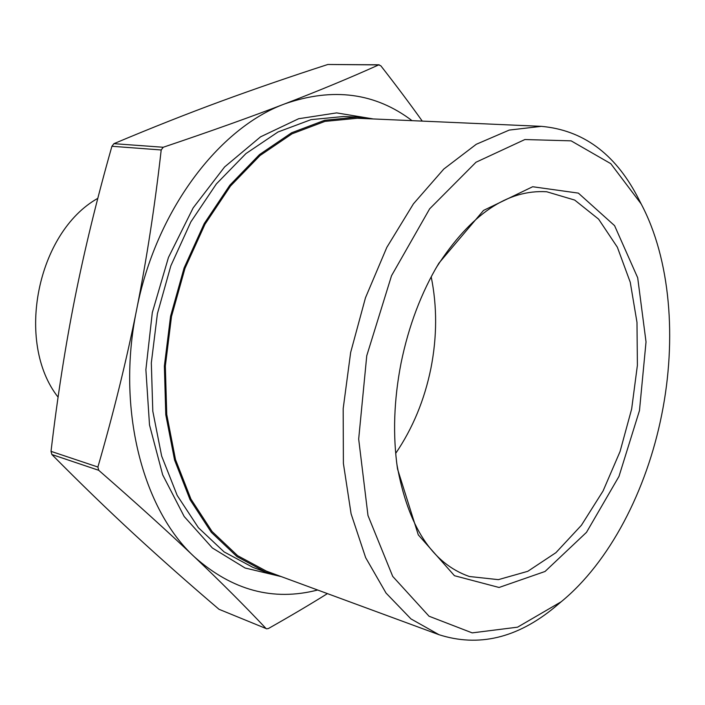 <?xml version="1.0" encoding="UTF-8"?>
<svg xmlns="http://www.w3.org/2000/svg" width="705" height="705" viewBox="0 0 705 705"><rect width="100%" height="100%" fill="white"/><g stroke="black" fill="none" stroke-linecap="round" stroke-linejoin="round"><path stroke-width="1.06" d="M379.211 64.798L327.851 64.481C290.231 76.66 254.496 88.971 220.639 101.414C187.036 113.778 151.46 127.861 113.919 143.67L111.919 146.279C96.92 199.039 84.626 249.464 75.021 297.536C65.433 345.609 57.431 396.88 51.024 451.35L51.87 454.522C80.476 483.427 107.918 510.006 134.197 534.24C160.687 558.66 188.949 583.678 218.999 609.287L266.058 628.543C244.873 606.036 221.053 582.198 194.58 557.038C168.222 532.002 136.276 503.088 98.735 470.305L97.898 467.027C113.514 413.086 126.415 360.731 136.585 309.936C146.693 259.14 154.897 205.816 161.198 149.971L163.234 147.257C210.513 131.324 251.147 116.819 285.128 103.741C319.268 90.593 350.455 77.647 378.7 64.904L380.832 65.794C396.369 85.702 410.178 104.137 422.269 121.11M412.046 120.661C375.386 92.849 333.077 87.208 285.128 103.741C218.982 127.693 155.629 210.874 136.585 309.936C116.122 408.724 142.701 509.697 194.58 557.038C232.306 590.446 273.329 601.436 317.664 590.014M327.437 593.61C309.874 604.573 290.187 616.214 268.376 628.543L266.49 628.834M373.271 118.951L357.276 117.1L324.723 120.273L291.641 132.76L259.493 154.589L229.839 185.221L204.238 223.564L184.102 267.953L170.566 316.263L164.371 366.054L165.79 414.778L174.576 460.039L190.086 499.757L211.297 532.31L236.977 556.615L265.776 572.125L281.242 576.602M435.073 269.724L436.888 266.657C470.746 214.329 507.353 189.363 546.71 191.76L574.698 200.07L598.607 219.14L617.36 247.217L630.27 282.317L636.985 322.361L637.399 365.269L631.654 408.988L620.056 451.535L603.083 490.936L581.413 525.269L555.937 552.658L527.789 571.306L498.364 579.651L469.345 576.496C432.121 563.498 408.01 526.318 397.012 464.965L396.518 461.431M401.075 363.013C393.857 400.026 392.667 435.346 397.523 468.975L418.285 534.866L454.452 575.703L499.061 587.476L545.044 571.473L586.49 532.346L618.981 476.404L639.479 410.557L646.027 341.907L637.69 277.761L614.584 225.653L578.364 193.117L532.672 186.737L483.524 210.416L438.907 263.159C421.308 292.513 408.697 325.798 401.075 363.013M661.731 414.646C646.644 490.513 609.613 562.132 561.171 601.779L517.549 627.177L472.183 632.878L429.028 616.214L392.72 576.399L367.984 515.514L358.678 439.074L366.759 355.717L391.531 275.717L429.653 208.821L476.007 162.229L524.881 139.537L571.12 140.85L610.759 163.648L641.171 203.93C670.429 259.043 676.959 339.061 661.731 414.646M395.69 453.385C412.751 428.279 424.489 399.929 430.914 368.336C437.091 336.893 437.188 306.393 431.196 276.827M639.726 201.11L637.179 196.14C614.531 153.276 582.577 130.02 541.317 126.345L509.266 130.072L476.272 144.278L443.798 169.05L413.438 203.833L386.825 247.376L365.481 297.757L350.649 352.482L343.176 408.68L343.388 463.397L351.099 513.839L365.657 557.655L386.032 593.055L410.962 618.911L439.083 634.738C478.554 647.305 517.012 638.192 554.474 607.428L558.739 603.824M541.317 126.345L357.4 118.255L324.979 121.383L292.046 133.809L260.039 155.523L230.517 186.005L205.023 224.181L184.974 268.367L171.509 316.457L165.34 366.018L166.75 414.522L175.501 459.572L190.949 499.105L212.073 531.5L237.647 555.69L266.331 571.112L439.083 634.738M58.083 397.179C15.016 342.463 37.004 232.403 97.81 198.343M327.851 64.481L378.7 64.904M163.234 147.257L113.919 143.67M111.919 146.279L161.198 149.971M51.87 454.522L98.735 470.305M97.898 467.027L51.024 451.35M266.058 628.543L218.999 609.287M265.776 572.125L252.936 567.384L224.119 551.918L198.431 527.745L177.193 495.43L161.648 456.038L152.8 411.182L151.319 362.916L157.418 313.619L170.848 265.803L190.87 221.863L216.373 183.917L245.93 153.593L278.008 131.994L311.046 119.638L343.599 116.51L357.276 117.1M372.478 118.801L336.62 112.897L298.647 118.731L260.55 136.84L224.595 166.962L193.144 207.904L168.451 257.466L152.306 312.597L145.882 369.684L149.504 424.939L162.679 474.844L184.199 516.527L212.337 547.952L245.102 568.01L280.458 576.426M397.012 464.965L397.523 468.975M436.888 266.657L438.907 263.159M641.171 203.93L637.179 196.14M561.171 601.779L554.474 607.428"/></g></svg>
